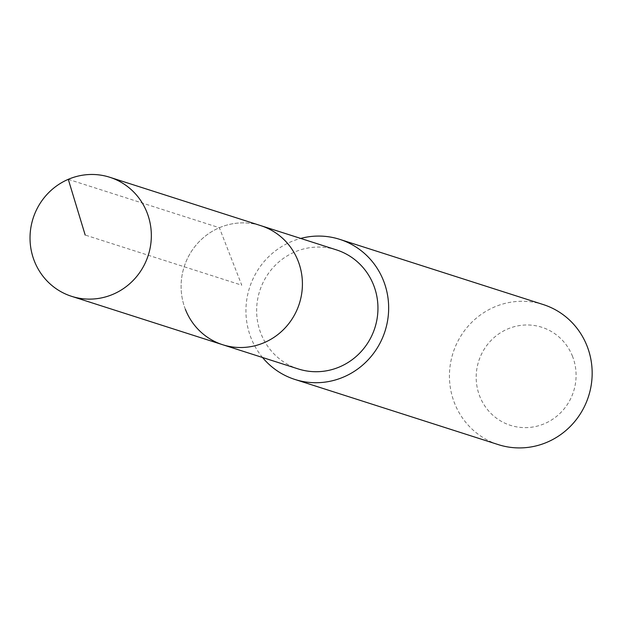 <?xml version="1.0" encoding="UTF-8"?>
<svg xmlns="http://www.w3.org/2000/svg" width="622" height="622" viewBox="0 0 622 622"><rect width="100%" height="100%" fill="white"/><g stroke="black" fill="none" stroke-linecap="round" stroke-linejoin="round"><path stroke-width="0.47" stroke-dasharray="3.11 2.33" d="M185.387 309.328A62.519 60.466 107.8 0 1 197.625 243.319A62.519 60.466 107.8 0 1 260.828 225.662A62.519 60.466 -72.2 0 0 197.625 243.319A62.519 60.466 -72.2 0 0 185.387 309.328A62.519 60.466 -72.2 0 0 222.684 344.728M336.37 249.857A62.519 60.466 -72.2 0 0 273.167 267.514A62.519 60.466 -72.2 0 0 260.921 333.532A62.519 60.466 -72.2 0 0 298.226 368.932M262.531 357.495A73.551 71.141 107.8 0 1 250.977 337.793A73.551 71.141 107.8 0 1 300.683 238.428M543.239 304.555A73.551 71.141 -72.2 0 0 468.887 325.322A73.551 71.141 -72.2 0 0 454.48 402.986A73.551 71.141 -72.2 0 0 498.362 444.637M572.559 356.429A51.486 49.799 -72.2 0 0 507.684 328.976A51.486 49.799 -72.2 0 0 479.71 396.175A51.486 49.799 -72.2 0 0 544.584 423.629A51.486 49.799 -72.2 0 0 572.559 356.429M68.28 179.33L219.356 227.73L241.756 285.195L85.183 235.038"/><path stroke-width="0.93" d="M147.056 212.662A62.519 60.466 107.8 0 1 134.811 278.679A62.519 60.466 107.8 0 1 71.608 296.329A62.519 60.466 107.8 0 1 34.311 260.929A62.519 60.466 107.8 0 1 46.557 194.911A62.519 60.466 107.8 0 1 109.76 177.262A62.519 60.466 107.8 0 1 147.056 212.662M109.76 177.262L336.37 249.857A62.519 60.466 -72.2 0 1 373.666 285.257A62.519 60.466 -72.2 0 1 361.429 351.274A62.519 60.466 -72.2 0 1 298.226 368.932L222.684 344.728A62.519 60.466 -72.2 0 0 285.887 327.079A62.519 60.466 -72.2 0 0 298.132 261.061A62.519 60.466 -72.2 0 0 260.828 225.662A62.519 60.466 107.8 0 1 298.132 261.061A62.519 60.466 107.8 0 1 285.887 327.079A62.519 60.466 107.8 0 1 222.684 344.728A62.519 60.466 107.8 0 1 185.387 309.328M300.683 238.428A73.551 71.141 107.8 0 1 339.736 239.353A73.551 71.141 107.8 0 1 383.618 281.004A73.551 71.141 107.8 0 1 369.211 358.669A73.551 71.141 107.8 0 1 294.859 379.436A73.551 71.141 107.8 0 1 262.531 357.495M294.859 379.436L498.362 444.637A73.551 71.141 -72.2 0 0 572.722 423.862A73.551 71.141 -72.2 0 0 587.121 346.197A73.551 71.141 -72.2 0 0 543.239 304.555L339.736 239.353M85.183 235.038L68.28 179.33M222.684 344.728L71.608 296.329"/></g></svg>

